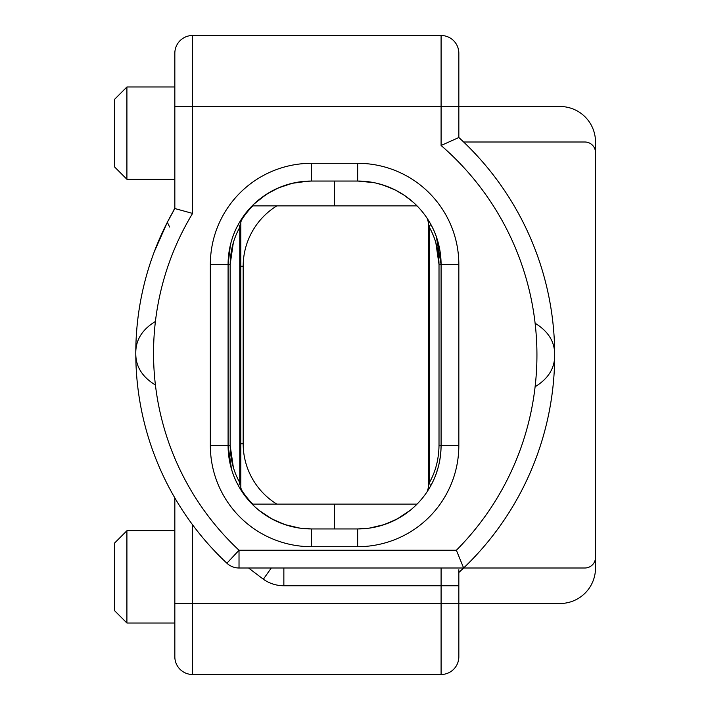 <?xml version="1.0" encoding="UTF-8"?>
<svg xmlns="http://www.w3.org/2000/svg" width="710" height="710" viewBox="0 0 710 710"><rect width="100%" height="100%" fill="white"/><g stroke="black" fill="none" stroke-linecap="round" stroke-linejoin="round"><path stroke-width="1.06" d="M174.837 106.5L192.587 106.5L192.587 213.417L174.837 208.545L174.837 53.25A17.75 17.75 0 0 1 192.587 35.5L441.087 35.5A17.75 17.75 0 0 1 458.163 48.404L458.837 53.25L458.837 106.5L458.837 62.125M458.837 583.975L458.837 656.75L458.163 661.596L458.837 656.75L458.837 603.5L560.012 603.5A35.5 35.5 0 0 0 595.512 568L595.512 557.35A10.65 10.65 0 0 1 584.862 568L239.021 568A17.75 17.75 0 0 1 226.889 563.216L239.021 550.25L239.021 568M535.118 323.272C548.342 331.321 554.865 341.892 554.688 355A294.65 294.65 0 0 1 458.837 572.482A294.65 294.65 0 0 0 463.63 142L584.862 142A10.65 10.65 0 0 1 595.512 152.65L595.512 142A35.5 35.5 0 0 0 560.012 106.5L458.837 106.5L458.837 53.25A17.75 17.75 0 0 0 441.087 35.5L441.087 106.5L192.587 106.5L192.587 35.5A17.75 17.75 0 0 0 174.837 53.25M114.487 166.85L114.487 99.4L126.912 86.975L126.912 179.275L114.487 166.85M155.41 321.47C142.151 329.511 135.61 340.09 135.787 353.225C135.61 366.36 142.151 376.939 155.41 384.98M254.02 204.027L266.552 194.203L278.258 187.964L292.307 183.295L308.389 181.112M306.827 181.183L305.637 181.254M301.803 181.618L301.209 181.689M290.204 183.819L289.556 183.996M288.491 184.289L283.867 185.763M279.678 187.36L269.232 192.552L258.91 199.723M252.112 205.9L334.587 205.9L334.587 181.05M174.837 86.975L126.912 86.975M174.837 179.275L126.912 179.275M595.512 152.65L595.512 557.35M299.948 181.858L311.512 181.05L357.662 181.05A83.425 83.425 0 0 1 441.087 264.475L441.087 445.525L439.011 445.525C438.78 459.334 435.576 471.697 429.399 482.605C428.174 488.746 428.174 488.746 429.399 482.605C428.174 488.746 428.174 488.746 429.399 482.605L430.579 486.048C437.342 474.129 440.839 460.621 441.087 445.525A83.425 83.425 0 0 1 357.662 528.95L311.512 528.95L300.632 528.24M276.776 504.1A71 71 0 0 1 243.175 443.75L243.175 266.25L240.814 266.25M441.087 674.5A17.75 17.75 0 0 0 458.163 661.596A17.75 17.75 0 0 1 441.087 674.5L441.087 603.5L458.837 603.5L458.837 656.75A17.75 17.75 0 0 1 441.087 674.5L192.587 674.5A17.75 17.75 0 0 1 174.837 656.75L174.837 497.905M373.93 182.648L357.662 181.05L357.662 163.3L311.512 163.3L311.512 181.05A83.425 83.425 0 0 0 228.087 264.475L228.087 445.525L231.522 469.221M276.776 205.9A71 71 0 0 0 243.175 266.25M154.221 251.926L167.338 222.265L174.837 208.545A287.55 287.55 0 0 0 226.889 563.216A287.55 287.55 0 0 1 174.837 208.545M238.604 486.075L238.595 486.048C242.607 492.775 242.607 492.775 238.595 486.048L239.776 482.605C241.001 488.746 241.001 488.746 239.776 482.605C241.001 488.746 241.001 488.746 239.776 482.605L239.776 227.395C241.001 221.254 241.001 221.254 239.776 227.395C241.001 221.254 241.001 221.254 239.776 227.395L238.595 223.952C242.607 217.224 242.607 217.224 238.595 223.952C242.607 217.224 242.607 217.224 238.595 223.952C231.833 235.871 228.336 249.379 228.087 264.475L230.422 244.879L228.087 264.475L210.337 264.475L210.337 445.525A101.175 101.175 0 0 0 311.512 546.7L311.512 528.95L299.868 528.134L285.056 524.646L272.028 519.019L258.893 510.268M299.096 528.018L288.633 525.755L278.267 522.036L269.205 517.43L259.86 511.04M416.442 504.73L417.063 504.1L252.112 504.1L252.733 504.73M239.847 221.768L242.004 218.343L240.814 222.274L240.814 487.726L241.418 490.77M240.415 224.156L240.273 224.83M239.678 487.939L241.995 491.648M280.237 522.871L280.237 522.871C290.275 526.9 300.703 528.932 311.512 528.95A83.425 83.425 0 0 1 228.087 445.525A83.425 83.425 0 0 0 311.512 528.95M238.595 486.048C242.607 492.775 242.607 492.775 238.595 486.048C231.833 474.129 228.336 460.621 228.087 445.525L210.337 445.525M233.909 233.847L233.457 235.028M299.904 181.858L297.179 182.292M295.325 182.639L292.458 183.251M292.351 183.278L288.792 184.201M287.017 184.724L285.464 185.221M284.337 185.603L281.985 186.446M280.903 186.872L280.237 187.129M241.418 219.23L240.921 220.02M429.328 221.777L427.171 218.343L428.361 222.274L428.361 487.726L427.171 491.657L429.506 487.93M429.364 227.236L429.222 226.49M429.062 225.656L428.973 225.212M174.234 209.583L174.837 207.844M169.61 227.023L167.338 222.265M240.93 221.014A86.087 86.087 0 0 1 252.787 205.9M430.553 486.101L430.579 486.048C426.568 492.775 426.568 492.775 430.579 486.048L428.902 488.941M248.562 568L263.348 579.227A35.5 35.5 0 0 0 283.858 585.75L458.837 585.75L458.837 569.775M458.837 621.507L458.837 630.125M174.837 530.725L126.912 530.725L126.912 623.025L174.837 623.025M126.912 623.025L114.487 610.6L114.487 543.15L126.912 530.725M334.587 504.1L334.587 528.95M410.282 510.268L397.147 519.019L384.119 524.646L369.306 528.134L357.662 528.95L368.543 528.24M370.079 528.018L380.542 525.755L390.908 522.036L399.97 517.43L409.315 511.04M414.303 506.78L413.815 507.224M458.837 126.025L458.837 137.518A294.65 294.65 0 0 1 458.837 572.482A294.65 294.65 0 0 0 463.63 142M535.118 386.728C548.342 378.678 554.865 368.108 554.688 355M441.087 145.488A276.9 276.9 0 0 1 456.379 550.25L463.63 568A294.65 294.65 0 0 0 458.837 137.518L458.837 106.5L441.087 106.5L441.087 145.488L458.837 137.518A294.65 294.65 0 0 1 463.63 568M441.087 35.5A17.75 17.75 0 0 1 458.163 48.404L458.837 53.25L458.837 106.5M429.399 482.605L429.399 227.395C428.174 221.254 428.174 221.254 429.399 227.395C428.174 221.254 428.174 221.254 429.399 227.395L430.579 223.952C426.568 217.224 426.568 217.224 430.579 223.952L429.399 227.395C435.576 238.303 438.78 250.665 439.011 264.475L435.851 242.749M436.89 246.636L439.011 264.475L441.087 264.475L436.357 236.785L438.78 244.977M357.662 163.3A101.175 101.175 0 0 1 458.837 264.475L441.087 264.475C440.839 249.379 437.342 235.871 430.579 223.952L430.579 223.952M438.265 467.038L436.357 473.215M436.322 473.313L435.265 476.153M427.278 491.497L427.615 490.983M429.47 222.008L429 221.218L429.47 222.008M357.822 181.05L358.994 181.059M360.644 181.103L371.126 182.142M372.856 182.443L374.108 182.683M375.998 183.091L380.001 184.094M380.595 184.263L392.062 188.47M399.606 192.366L401.283 193.36M405.934 196.43L407.771 197.779M408.481 198.312L409.155 198.835M409.59 199.182L412.963 202.013M413.113 202.146L404.558 195.481L395.55 190.147L384.208 185.39L375.679 183.02M240.93 488.986A86.087 86.087 0 0 0 252.787 504.1M441.087 445.525L458.837 445.525A101.175 101.175 0 0 1 357.662 546.7L357.662 528.95M192.587 524.805L192.587 674.5M441.087 568L441.087 603.5L174.837 603.5M263.348 579.227L271.291 568M283.858 585.75L283.858 568M239.776 482.605C233.599 471.697 230.395 459.334 230.164 445.525L230.164 264.475L230.164 445.525L230.164 264.475L230.164 445.525L233.315 467.207L230.164 445.525L230.164 264.475C230.395 250.665 233.599 238.303 239.776 227.395M436.428 465.21L435.851 467.251M233.315 242.793L230.164 264.475L230.164 445.525L233.315 467.207M235.498 236.457L235.081 237.53M311.512 181.05A83.425 83.425 0 0 0 228.087 264.475L230.164 264.475M192.587 213.417A269.8 269.8 0 0 0 239.021 550.25L456.379 550.25M311.512 163.3A101.175 101.175 0 0 0 210.337 264.475M228.087 445.525L230.164 445.525M458.837 264.475L458.837 445.525M357.662 546.7L311.512 546.7M439.011 264.475L439.011 445.525M432.772 234.256L434.094 237.539M243.175 443.75L240.814 443.75M174.837 207.728L173.196 211.411M173.364 211.11L173.719 210.488M240.814 487.726L242.004 491.657M334.587 205.9L417.063 205.9"/></g></svg>
